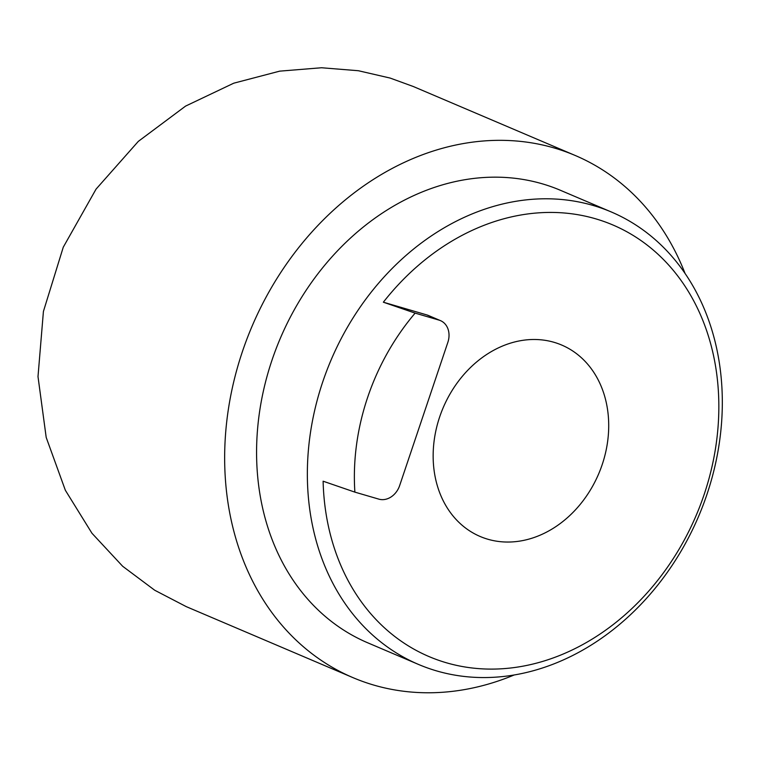 <?xml version="1.0" encoding="UTF-8"?>
<svg xmlns="http://www.w3.org/2000/svg" width="760" height="760" viewBox="0 0 760 760"><rect width="100%" height="100%" fill="white"/><g stroke="black" fill="none" stroke-linecap="round" stroke-linejoin="round"><path stroke-width="1.14" d="M595.631 218.804A234.564 190.484 -66.9 0 1 704.188 494.389A234.564 190.484 -66.9 0 1 446.234 662.73A234.564 190.484 -66.9 0 1 323.114 481.203L354.882 492.128A211.869 172.055 113.1 0 1 415.131 313.12L383.353 302.204A234.564 190.484 -66.9 0 1 595.631 218.804M436.525 670.88A245.917 199.7 113.1 0 0 702.981 505.486A245.917 199.7 113.1 0 0 611.202 211.926A245.917 199.7 113.1 0 0 593.151 205.466A245.917 199.7 113.1 0 0 326.695 370.861A245.917 199.7 113.1 0 0 418.465 664.42A245.917 199.7 113.1 0 0 436.525 670.88M611.202 211.926L560.424 190.294A245.917 199.7 113.1 0 0 542.374 183.844A245.917 199.7 113.1 0 0 275.918 349.229A245.917 199.7 113.1 0 0 367.688 642.789L418.465 664.42M554.059 342.313A104.044 84.493 113.1 0 0 441.332 412.291A104.044 84.493 113.1 0 0 480.159 536.484A104.044 84.493 113.1 0 0 487.796 539.22A104.044 84.493 113.1 0 0 600.533 469.243A104.044 84.493 113.1 0 0 561.697 345.049A104.044 84.493 113.1 0 0 554.059 342.313M685.092 273.534A283.746 230.423 113.1 0 0 575.253 155.496L413.288 86.507L390.146 78.071L358.368 70.728L321.518 67.754L279.69 71.145L233.748 83.191L185.582 106.096L138.31 141.388L96.064 189.116L63.27 247.19L43.415 311.467L38 376.599L46.199 437.437L65.35 490.267L91.969 533.264L122.664 566.267L154.726 590.244L186.276 606.642L352.868 677.597A283.746 230.423 113.1 0 0 373.692 685.054A283.746 230.423 113.1 0 0 514.092 675.013M575.253 155.496A283.746 230.423 113.1 0 0 554.42 148.038A283.746 230.423 113.1 0 0 246.972 338.874A283.746 230.423 113.1 0 0 352.868 677.597M383.353 302.204L426.911 314.944L439.099 320.131A18.915 15.362 -66.9 0 1 440.486 320.635A18.915 15.362 -66.9 0 1 447.849 342.361L399.655 485.564A18.915 15.362 -66.9 0 1 378.86 499.139L354.882 492.128M439.099 320.131L415.131 313.12M426.911 314.944A18.915 15.362 -66.9 0 1 428.298 315.438L440.486 320.635"/></g></svg>
